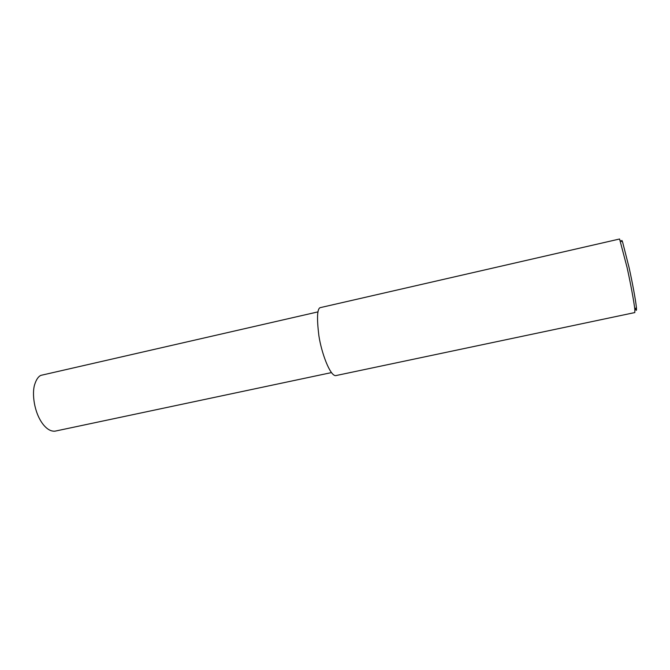 <?xml version="1.0" encoding="UTF-8"?>
<svg xmlns="http://www.w3.org/2000/svg" width="670" height="670" viewBox="0 0 670 670"><rect width="100%" height="100%" fill="white"/><g stroke="black" fill="none" stroke-linecap="round" stroke-linejoin="round"><path stroke-width="1" d="M619.582 239.006L320.051 307.689C317.161 309.071 316.759 318.367 318.861 335.586C321.441 352.914 330.092 376.088 335.703 375.627L634.825 312.563L634.833 309.565C634.088 302.003 630.328 282.204 627.087 267.548L619.582 239.006M635.428 308.744C636.366 311.232 636.684 310.796 636.391 307.438C635.713 300.219 632.153 281.434 629.071 267.531L622.581 241.987L621.894 240.413L621.442 241.326M331.424 372.604L55.091 431.145C51.021 431.539 47.034 429.286 43.14 424.403C33.827 412.452 31.842 392.863 34.706 384.446C36.322 379.454 38.399 376.423 40.945 375.351L318.074 311.86M634.833 309.565L636.391 307.438M620.294 240.656L622.581 241.987"/></g></svg>
